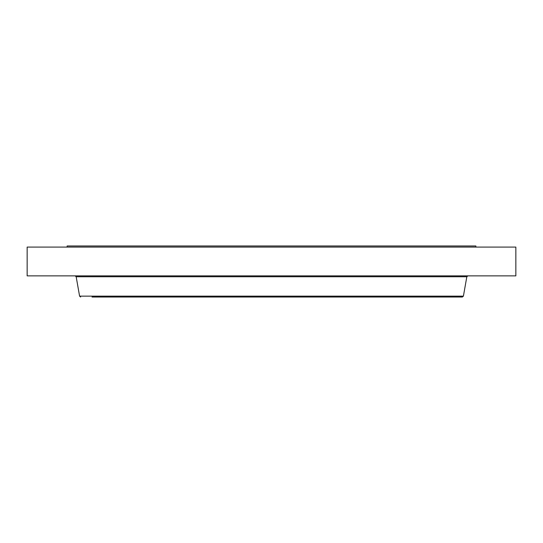 <?xml version="1.0" encoding="UTF-8"?>
<svg xmlns="http://www.w3.org/2000/svg" width="543" height="543" viewBox="0 0 543 543"><rect width="100%" height="100%" fill="white"/><g stroke="black" fill="none" stroke-linecap="round" stroke-linejoin="round"><path stroke-width="0.81" d="M67.135 247.085L67.135 245.979L475.865 245.979L475.865 247.085M27.15 247.085L515.85 247.085L515.85 275.878L27.15 275.878L27.15 247.085M92.011 297.021L462.358 297.021L463.41 296.145L466.824 276.76L467.876 275.878M113.989 297.021L363.002 297.021M463.41 296.145L79.59 296.145L76.176 276.76L466.824 276.76M76.176 276.76L75.124 275.878M79.59 296.145L80.642 297.021"/></g></svg>
